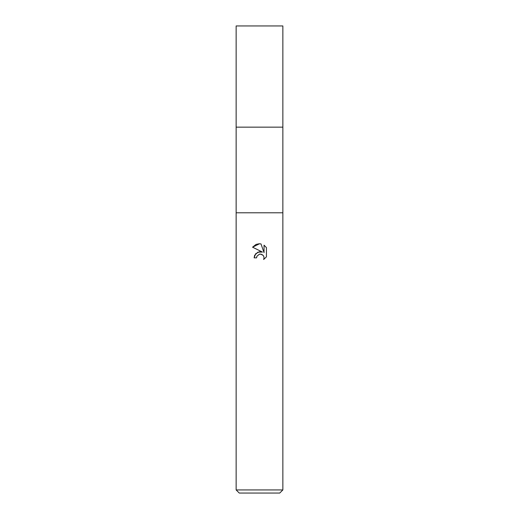 <?xml version="1.0" encoding="UTF-8"?>
<svg xmlns="http://www.w3.org/2000/svg" width="519" height="519" viewBox="0 0 519 519"><rect width="100%" height="100%" fill="white"/><g stroke="black" fill="none" stroke-linecap="round" stroke-linejoin="round"><path stroke-width="0.78" d="M282.855 212.79L236.145 212.79L282.855 212.79L236.145 212.79L236.145 127.155L282.855 127.155L282.855 489.936L236.145 489.936L239.259 493.05L279.741 493.05L282.855 489.936M236.145 127.155L282.855 127.155L236.145 127.155L236.145 25.95L282.855 25.95L282.855 127.155M252.565 247.193L259.5 243.768L261.005 243.93L264.035 252.649L264.035 245.182L266.435 247.615L266.442 256.827L263.646 259.5L264.041 257.833L263.756 256.399L262.951 255.192L260.311 254.102L259.5 254.193L256.976 256.159L256.581 257.852L254.128 257.852L255.653 253.759L259.5 251.715L262.471 252.078L252.558 247.187L255.919 244.494M256.581 257.852L256.834 256.49M263.743 256.367L264.041 257.833L263.652 259.5L266.435 256.827M262.471 252.078L257.917 252.137L254.66 255.309M254.576 255.497L254.128 257.852M259.065 254.316L259.474 254.193M259.5 254.193L260.058 254.109M260.304 254.102L261.407 254.265M262.238 254.634L263.334 255.64M266.435 247.615L264.035 245.182M261.005 243.93L259.721 243.774M259.143 243.768L256.237 244.365M236.145 212.79L236.145 489.936"/></g></svg>

